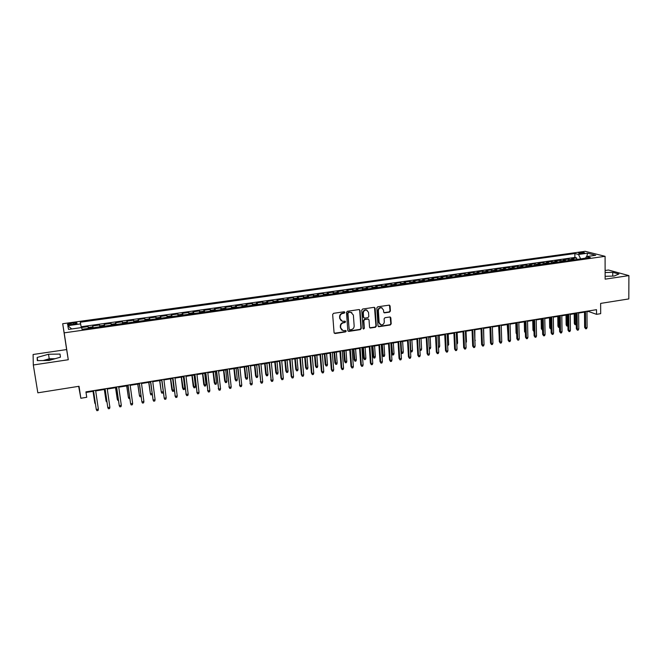 <?xml version="1.0" encoding="UTF-8"?>
<svg xmlns="http://www.w3.org/2000/svg" width="662" height="662" viewBox="0 0 662 662"><rect width="100%" height="100%" fill="white"/><g stroke="black" fill="none" stroke-linecap="round" stroke-linejoin="round"><path stroke-width="0.99" d="M344.844 312.373L344.099 311.769L333.565 313.325L332.655 314.491L334.07 332.672L335.137 333.524L345.605 331.902L346.243 331.091L345.738 330.503L343.065 330.686L340.756 327.98L340.64 326.474C340.682 324.488 341.658 323.255 343.553 322.775L344.91 322.568L345.547 321.757L345.034 321.161L342.403 321.343L340.045 318.612L339.929 317.098C339.97 315.104 340.947 313.871 342.85 313.383L344.207 313.184L344.844 312.373M341.195 320.789L339.714 318.389L339.598 316.875C339.647 314.889 340.616 313.656 342.519 313.176L343.876 312.969L344.364 311.777M334.293 333.226L345.274 331.67L345.779 330.52M341.849 330.106L340.425 327.756L340.309 326.25C340.359 324.264 341.327 323.031 343.222 322.551L344.579 322.344L345.076 321.169M579.912 252.553L578.522 252.942C578.679 253.496 580.26 253.654 583.239 253.405L584.629 253.008C584.455 252.454 582.883 252.305 579.912 252.553M45.38 360.517L52.894 359.35M389.513 312.15L390.406 311.008L390.092 305.976L389.355 305.124L377.729 306.796L376.827 307.946L378.002 325.886L378.714 326.722L390.307 324.984L391.201 323.85L390.828 317.81L390.108 316.966L384.986 317.702L384.084 318.836L384.283 321.84C384.101 323.908 383.025 324.918 381.055 324.877L379.152 322.626L378.383 310.817C378.548 308.773 379.607 307.756 381.552 307.764L383.53 310.048L383.654 312.017L384.382 312.869L389.513 312.15L389.14 311.934L390.034 310.801L389.422 305.132M33.307 364.985L68.277 359.739L66.639 349.569L33.1 354.493L33.307 364.985L37.842 392.823L79.035 386.277L80.847 398.259L86.747 397.291L85.936 391.871L596.503 309.675L596.528 314.334L600.682 313.664L600.641 303.403L628.809 298.926L628.9 275.607L608.461 270.022L605.118 270.51M68.277 359.739L64.173 332.854L605.085 256.318L605.142 279.165L628.9 275.607M360.02 310.437L358.97 309.568L347.385 311.281L346.474 312.439L347.815 330.545L348.866 331.397L360.385 329.618L361.287 328.468L360.02 310.437L359.392 309.601M362.635 309.03L374.104 307.333L375.139 308.194L376.322 326.143L375.428 327.285L370.24 328.038L369.528 327.193L369.032 319.92L367.989 319.067L364.745 319.564L363.843 320.706L364.365 328.294L363.504 329.088L363.008 328.501L361.733 310.18L362.635 309.03M576.652 259.479L576.635 257.915L571.662 258.61L573.54 259.123L570.205 259.595L571.149 260.257M568.36 260.654L568.335 259.082L563.337 259.785L565.191 260.298L561.839 260.77L562.766 261.44M560.011 261.829L559.994 260.257L554.955 260.96L556.792 261.482L553.415 261.962L554.334 262.632M551.62 263.013L551.587 261.44L546.522 262.152L548.335 262.673L544.942 263.153L545.844 263.832M543.171 264.204L543.138 262.624L538.041 263.344L539.828 263.873L536.41 264.353L537.304 265.032M534.664 265.404L534.631 263.824L529.501 264.543L531.263 265.081L527.829 265.561L528.706 266.248M526.116 266.612L526.075 265.023L520.911 265.752L522.649 266.29L519.19 266.778L520.059 267.465M517.502 267.829L517.461 266.232L512.272 266.968L513.985 267.514L510.501 268.002L511.362 268.698M508.846 269.053L508.797 267.456L503.575 268.184L505.255 268.747L501.755 269.235L502.599 269.93M500.124 270.286L500.075 268.681L494.82 269.417L496.475 269.98L492.95 270.477L493.786 271.18M491.353 271.519L491.303 269.914L486.007 270.659L487.646 271.221L484.096 271.726L484.915 272.43M482.524 272.769L482.466 271.155L477.145 271.9L478.75 272.479L475.175 272.984L475.995 273.687M473.644 274.018L473.578 272.405L468.224 273.158L469.805 273.737L466.205 274.242L467.008 274.962M464.699 275.284L464.633 273.663L459.246 274.424L460.793 275.011L457.177 275.516L457.963 276.236M455.704 276.55L455.638 274.929L450.201 275.69L451.732 276.286L448.091 276.799L448.861 277.519M446.651 277.833L446.577 276.203L441.107 276.973L442.605 277.568L438.939 278.09L439.7 278.81M437.532 279.116L437.458 277.486L431.955 278.255L433.428 278.868L429.737 279.381L430.482 280.117M428.364 280.415L428.281 278.776L422.745 279.554L424.185 280.167L420.469 280.688L421.206 281.424M419.129 281.714L419.038 280.076L413.469 280.853L414.884 281.474L411.143 282.004L411.863 282.74M409.836 283.03L409.745 281.383L404.134 282.169L405.516 282.798L401.751 283.328L402.463 284.072M400.485 284.354L400.386 282.699L394.742 283.485L396.091 284.122L392.309 284.66L392.996 285.405M391.068 285.678L390.969 284.023L385.284 284.817L386.608 285.463L382.793 286.001L383.472 286.754M381.593 287.018L381.486 285.355L375.768 286.158L377.059 286.803L373.219 287.349L373.881 288.102M372.052 288.367L371.945 286.696L366.185 287.507L367.443 288.16L363.579 288.706L364.232 289.468M362.453 289.716L362.337 288.044L356.537 288.864L357.761 289.526L353.872 290.072L354.509 290.841M352.78 291.081L352.664 289.402L346.83 290.229L348.022 290.899L344.108 291.445L344.728 292.223M343.048 292.455L342.924 290.775L337.057 291.603L338.216 292.281L334.277 292.836L334.881 293.614M333.259 293.845L333.127 292.149L327.21 292.985L328.344 293.671L324.372 294.226L324.968 295.012M323.395 295.235L323.263 293.539L317.305 294.375L318.405 295.07L314.409 295.633L314.98 296.419M313.465 296.634L313.325 294.938L307.333 295.782L308.393 296.477L304.371 297.048L304.934 297.842M303.469 298.049L303.328 296.344L297.296 297.188L298.322 297.9L294.267 298.471L294.813 299.265M293.407 299.464L293.258 297.759L287.184 298.612L288.177 299.323L284.097 299.903L284.627 300.705M283.278 300.896L283.121 299.183L277.006 300.043L277.957 300.763L273.853 301.342L274.366 302.153M273.075 302.335L272.918 300.614L266.761 301.483L267.68 302.211L263.542 302.799L264.039 303.61M262.806 303.784L262.64 302.062L256.442 302.931L257.319 303.676L253.157 304.263L253.637 305.083M252.462 305.248L252.296 303.519L246.049 304.396L246.893 305.141L242.706 305.736L243.169 306.564M242.052 306.721L241.878 304.983L235.589 305.869L236.4 306.622L232.18 307.218L232.619 308.045M231.568 308.194L231.386 306.456L225.055 307.35L225.825 308.111L221.58 308.707L222.002 309.551M221.009 309.692L220.827 307.938L214.447 308.84L215.183 309.609L210.897 310.213L211.31 311.057M210.384 311.19L210.185 309.435L203.772 310.337L204.459 311.123L200.147 311.728L200.536 312.58M199.676 312.704L199.477 310.941L193.014 311.852L193.66 312.646L189.324 313.25L189.696 314.111M188.893 314.218L188.687 312.456L182.182 313.374L182.795 314.177L178.417 314.789L178.773 315.65M178.037 315.757L177.83 313.987L171.276 314.905L171.839 315.716L167.436 316.337L167.776 317.206M167.105 317.297L166.89 315.526L160.287 316.453L160.816 317.272L156.381 317.892L156.695 318.77M156.1 318.852L155.876 317.073L149.223 318.008L149.711 318.836L145.243 319.465L145.541 320.342M145.011 320.416L144.779 318.637L138.085 319.572L138.524 320.408L134.03 321.045L134.303 321.931M133.84 321.997L133.6 320.201L126.864 321.153L127.261 321.997L122.727 322.634L122.983 323.528M122.594 323.586L122.346 321.79L115.56 322.742L115.908 323.594L111.348 324.239L111.58 325.141M111.266 325.183L111.017 323.379L104.174 324.339L104.48 325.207L99.888 325.853L100.103 326.755M99.854 326.796L99.598 324.984L92.705 325.952L93.168 327.74M71.124 324.694L76.982 323.379C77.371 322.75 76.171 322.576 73.383 322.866L67.516 324.19C67.127 324.819 68.327 324.992 71.124 324.694M64.173 332.854L62.691 323.726L585.167 251.312L605.085 256.318M576.635 257.915L574.906 257.452L574.864 253.538L80.284 322.228L81.31 327.607M574.864 253.538L578.489 254.481L587.591 253.207L595.734 255.275L586.524 256.566L590.305 257.551L82.038 329.312L81.608 327.566L68.517 329.411L67.822 325.679L80.698 323.883M88.36 328.418L88.096 326.606L88.534 328.393M99.598 324.984L99.888 325.853M111.017 323.379L111.348 324.239M122.346 321.79L122.727 322.634M133.6 320.201L134.03 321.045M144.779 318.637L145.243 319.465M155.876 317.073L156.381 317.892M166.89 315.526L167.436 316.337M177.83 313.987L178.417 314.789M188.687 312.456L189.324 313.25M199.477 310.941L200.147 311.728M210.185 309.435L210.897 310.213M220.827 307.938L221.58 308.707M231.386 306.456L232.18 307.218M241.878 304.983L242.706 305.736M252.296 303.519L253.157 304.263M262.64 302.062L263.542 302.799M272.918 300.614L273.853 301.342M283.121 299.183L284.097 299.903M293.258 297.759L294.267 298.471M303.328 296.344L304.371 297.048M313.325 294.938L314.409 295.633M323.263 293.539L324.372 294.226M333.127 292.149L334.277 292.836M342.924 290.775L344.108 291.445M352.664 289.402L353.872 290.072M362.337 288.044L363.579 288.706M371.945 286.696L373.219 287.349M381.486 285.355L382.793 286.001M390.969 284.023L392.309 284.66M400.386 282.699L401.751 283.328M409.745 281.383L411.143 282.004M419.038 280.076L420.469 280.688M428.281 278.776L429.737 279.381M437.458 277.486L438.939 278.09M446.577 276.203L448.091 276.799M455.638 274.929L457.177 275.516M464.633 273.663L466.205 274.242M473.578 272.405L475.175 272.984M482.466 271.155L484.096 271.726M491.303 269.914L492.95 270.477M500.075 268.681L501.755 269.235M508.797 267.456L510.501 268.002M517.461 266.232L519.19 266.778M526.075 265.023L527.829 265.561M534.631 263.824L536.41 264.353M543.138 262.624L544.942 263.153M551.587 261.44L553.415 261.962M559.994 260.257L561.839 260.77M568.335 259.082L570.205 259.595M574.906 257.452L81.169 326.747M88.096 326.606L81.302 327.558M585.531 258.097L580.615 258.916M78.67 386.335L80.847 398.259M66.639 349.569L62.691 323.726M586.954 311.728L588.51 311.471L596.528 314.334M86.027 392.458L93.549 391.25M95.684 390.903L105.117 389.38M107.269 389.041L116.603 387.535M118.763 387.187L128.006 385.698M130.174 385.342L139.326 383.869M141.511 383.521L150.572 382.057M152.756 381.709L161.727 380.261M163.928 379.905L172.807 378.474M175.016 378.118L183.813 376.703M186.022 376.347L194.736 374.94M196.962 374.584L205.584 373.194M207.81 372.83L216.35 371.456M218.592 371.092L227.049 369.735M229.292 369.371L237.666 368.022M239.925 367.658L248.217 366.318M250.476 365.954L258.693 364.63M260.96 364.265L269.095 362.958M271.37 362.586L279.422 361.287M281.706 360.922L289.683 359.64M291.975 359.267L299.869 357.993M302.17 357.621L309.99 356.363M312.29 355.99L320.044 354.741M322.353 354.369L330.024 353.136M332.341 352.763L339.937 351.539M342.262 351.158L349.793 349.95M352.118 349.577L359.574 348.369M361.907 347.997L369.288 346.805M371.63 346.425L378.945 345.25M381.287 344.869L388.536 343.702M390.886 343.321L398.061 342.171M400.419 341.791L407.519 340.64M409.886 340.26L416.919 339.126M419.286 338.745L426.262 337.62M428.637 337.239L435.538 336.13M437.921 335.742L444.756 334.641M447.14 334.26L453.917 333.168M456.308 332.779L463.019 331.695M465.411 331.314L472.056 330.239M474.455 329.858L481.042 328.791M483.442 328.41L489.971 327.359M492.371 326.97L498.834 325.927M501.242 325.538L507.646 324.504M510.063 324.115L516.401 323.097M518.818 322.708L525.107 321.691M527.523 321.302L533.754 320.3M536.179 319.912L542.343 318.91M544.768 318.521L550.883 317.537M553.316 317.148L559.365 316.171M561.806 315.774L567.797 314.814M570.239 314.417L576.18 313.457M578.621 313.068L584.513 312.116M588.501 310.966L588.51 311.471M104.704 326.109L104.48 325.207M116.148 324.496L115.908 323.594M127.518 322.89L127.261 321.997M138.805 321.293L138.524 320.408M150.009 319.713L149.711 318.836M161.139 318.141L160.816 317.272M172.186 316.585L171.839 315.716M183.151 315.029L182.795 314.177M194.04 313.498L193.66 312.646M204.856 311.968L204.459 311.123M215.597 310.453L215.183 309.609M226.255 308.947L225.825 308.111M236.847 307.449L236.4 306.622M247.365 305.968L246.893 305.141M257.808 304.495L257.319 303.676M268.176 303.031L267.68 302.211M278.479 301.574L277.957 300.763M288.706 300.134L288.177 299.323M298.868 298.694L298.322 297.9M308.964 297.271L308.393 296.477M318.985 295.856L318.405 295.07M328.94 294.449L328.344 293.671M338.828 293.051L338.216 292.281M348.651 291.669L348.022 290.899M358.407 290.287L357.761 289.526M368.097 288.922L367.443 288.16M377.729 287.565L377.059 286.803M387.295 286.216L386.608 285.463M396.795 284.875L396.091 284.122M406.228 283.543L405.516 282.798M415.612 282.219L414.884 281.474M424.921 280.903L424.185 280.167M434.181 279.596L433.428 278.868M443.374 278.297L442.605 277.568M452.51 277.006L451.732 276.286M461.588 275.723L460.793 275.011M470.608 274.449L469.805 273.737M479.569 273.183L478.75 272.479M488.473 271.925L487.646 271.221M497.319 270.675L496.475 269.98M506.107 269.434L505.255 268.747M514.846 268.201L513.985 267.514M523.526 266.976L522.649 266.29M532.157 265.76L531.263 265.081M540.73 264.552L539.828 263.873M549.245 263.352L548.335 262.673M557.71 262.152L556.792 261.482M566.126 260.969L565.191 260.298M586.524 256.566L585.44 258.238M574.484 259.785L573.54 259.123M580.615 258.792L578.489 254.481M71.703 328.964L67.822 325.679M587.591 253.207L586.78 256.533M49.038 360.467L60.441 357.166L60.035 354.087L48.516 354.244L37.171 357.463L37.287 360.616L49.038 360.467M605.134 276.302L614.088 276.054L618.879 274.01L612.747 272.322L605.126 272.545M55.111 358.713L49.236 358.787L43.146 360.542M37.684 360.608L37.171 357.463M49.236 358.787L48.516 354.244M612.747 276.087L612.747 272.322M348.055 331.116L360.037 329.386L360.939 328.244L359.673 310.221M348.576 312.538L347.939 313.349L349.106 329.237L349.61 329.825L351.265 329.61C353.144 329.122 354.112 327.897 354.162 325.927L353.376 315.087L350.992 312.34L348.237 312.323L347.939 313.349M349.238 329.585L347.6 313.134M351.82 312.63L349.999 312.323M348.237 312.323L349.66 312.116M369.777 327.781L375.064 327.061L375.958 325.919L374.485 307.358M368.411 319.101L364.39 319.341L363.488 320.491L364.365 328.294M363.504 329.088L364.017 328.071M368.519 312.34L366.533 310.056C364.547 310.031 363.479 311.049 363.314 313.118L363.603 317.305L364.646 318.157L367.898 317.669L368.8 316.527L368.519 312.34M367.137 310.246L366.177 309.841C364.199 309.824 363.124 310.842 362.958 312.911L363.314 313.118M363.868 317.909L363.256 317.09L362.958 312.911M383.935 312.646L389.14 311.934M382.106 307.929L381.188 307.565C379.235 307.549 378.184 308.566 378.01 310.61L378.383 310.817M380.12 324.463L378.788 322.411L378.01 310.61M378.259 326.474L389.935 324.761L390.828 323.627L390.175 316.982M93.028 391.333L94.79 402.993L93.077 391.325M95.444 404.134L94.79 402.993L95.262 402.91M93.458 390.654L96.28 409.513L93.508 390.646M98.365 409.166L98.067 410.49L96.917 410.688L96.28 409.513L98.365 409.166L95.601 390.315M104.331 389.513L106.069 401.131L104.397 389.496M106.963 402.231L106.069 401.131L106.789 401.015M115.544 387.7L117.273 399.285L115.643 387.692M118.399 400.345L117.869 400.427L117.273 399.285L118.233 399.128M126.69 385.905L128.395 397.448L126.806 385.888M129.76 398.466L128.974 398.59L128.395 397.448L129.595 397.25M137.746 384.125L139.434 395.628L137.886 384.101M141.031 396.596L140.005 396.77L139.434 395.628L140.874 395.388M105.035 388.793L107.807 407.593L105.109 388.784M109.875 407.246L109.578 408.57L108.427 408.76L107.807 407.593L109.875 407.246L107.186 388.445M116.52 386.947L119.251 405.682L116.62 386.931M121.303 405.334L120.997 406.65L119.855 406.84L119.251 405.682L121.303 405.334L118.68 386.6M127.923 385.11L130.613 403.779L128.047 385.085M132.648 403.439L132.334 404.755L131.208 404.945L130.613 403.779L132.648 403.439L130.1 384.763M139.252 383.281L141.891 401.892L139.401 383.265M143.911 401.561L143.596 402.868L142.471 403.059L141.891 401.892L143.911 401.561L141.428 382.934M148.735 382.355L150.398 393.816L148.892 382.33M152.169 394.304L150.961 394.957L150.398 393.816L152.07 393.542M150.497 381.478L153.088 400.022L150.663 381.444M155.098 399.691L154.767 400.998L153.658 401.18L153.088 400.022L155.098 399.691L152.682 381.122M159.641 380.592L161.288 392.02L159.823 380.567M163.208 391.846L162.918 392.98L161.834 393.162L161.288 392.02L163.191 391.705M161.652 379.682L164.209 398.168L161.851 379.649M166.195 397.837L165.864 399.136L164.764 399.327L164.209 398.168L166.195 397.837L163.853 379.326M174.04 389.918L173.717 391.192L172.641 391.374L171.83 389.703L172.103 390.241L174.04 389.918L172.625 378.507M172.641 391.374L170.68 378.813M171.83 389.703L170.473 378.846M172.741 377.894L175.248 396.323L172.956 377.861M177.226 395.992L176.886 397.291L175.786 397.473L175.248 396.323L177.226 395.992L174.942 377.539M175.786 397.473L174.958 395.768M184.772 388.147L184.433 389.422L183.366 389.604L182.547 387.94L182.844 388.47L184.772 388.147L183.391 376.769M183.366 389.604L181.454 377.083M182.547 387.94L181.231 377.117M183.738 376.124L186.204 394.494L183.978 376.082M188.174 394.163L187.826 395.462L186.734 395.644L186.204 394.494L188.174 394.163L185.956 375.768M186.734 395.644L185.898 393.94M195.422 386.393L195.083 387.667L194.016 387.841L193.196 386.186L193.511 386.707L195.422 386.393L194.082 375.048M194.016 387.841L192.162 375.354M193.196 386.186L191.914 375.395M194.669 374.361L197.094 392.674L194.926 374.32M199.039 392.351L198.691 393.642L197.607 393.824L197.094 392.674L199.039 392.351L196.887 374.005M197.607 393.824L196.763 392.127M205.998 384.647L205.65 385.913L204.599 386.087L203.764 384.44L204.103 384.961L205.998 384.647L204.699 373.335M204.599 386.087L202.795 373.641M203.764 384.44L202.522 373.682M205.518 372.615L207.901 390.87L205.799 372.574M209.837 390.547L209.482 391.838L208.406 392.012L207.901 390.87L209.837 390.547L207.744 372.259M208.406 392.012L207.554 390.323M216.507 382.917L216.151 384.183L215.109 384.349L214.265 382.71L214.62 383.224L216.507 382.917L215.241 371.639M215.109 384.349L213.346 371.936M214.265 382.71L213.056 371.986M216.292 370.885L218.634 389.074L216.59 370.836M220.554 388.751L220.189 390.042L219.122 390.216L218.634 389.074L220.554 388.751L218.526 370.521M219.122 390.216L218.261 388.536M226.942 381.196L226.578 382.454L225.543 382.628L224.691 380.998L225.063 381.502L226.942 381.196L225.709 369.95M225.543 382.628L223.83 370.248M224.691 380.998L223.524 370.298M226.983 369.164L229.284 387.295L227.314 369.106M231.195 386.972L230.831 388.263L229.772 388.437L229.284 387.295L231.195 386.972L229.234 368.8M229.772 388.437L228.903 386.765M237.302 379.483L236.938 380.741L235.904 380.915L235.051 379.285L235.44 379.789L237.302 379.483L236.111 368.271M235.904 380.915L234.249 368.568M235.051 379.285L233.918 368.626M247.596 377.787L247.224 379.045L246.198 379.21L245.337 377.597L245.743 378.093L247.596 377.787L246.438 366.607M246.198 379.21L244.584 366.905M245.337 377.597L244.237 366.963M257.816 376.099L257.444 377.357L256.426 377.522L255.557 375.908L255.979 376.405L257.816 376.099L256.699 364.952M256.426 377.522L254.862 365.25M255.557 375.908L254.489 365.308M267.969 374.427L267.597 375.677L266.579 375.842L265.71 374.237L266.149 374.725L267.969 374.427L266.894 363.314M266.579 375.842L265.057 363.603M265.71 374.237L264.668 363.67M278.057 372.764L277.676 374.005L276.666 374.171L275.789 372.574L276.244 373.062L278.057 372.764L277.014 361.675M276.666 374.171L275.193 361.973M275.789 372.574L274.788 362.04M288.078 371.109L287.689 372.35L286.687 372.516L285.802 370.927L286.282 371.407L288.078 371.109L287.06 360.062M286.687 372.516L285.256 360.351M285.802 370.927L284.834 360.418M298.024 369.47L297.635 370.712L296.642 370.869L295.748 369.288L296.245 369.76L298.024 369.47L297.048 358.448M296.642 370.869L295.26 358.738M295.748 369.288L294.813 358.812M307.913 367.84L307.516 369.073L306.531 369.239L305.629 367.658L306.142 368.13L307.913 367.84L306.969 356.851M306.531 369.239L305.19 357.141M305.629 367.658L304.727 357.215M317.735 366.218L317.33 367.451L316.353 367.617L315.443 366.045L315.973 366.508L317.735 366.218L316.825 355.262M316.353 367.617L315.054 355.544M315.443 366.045L314.574 355.626M327.491 364.613L327.078 365.838L326.109 366.003L325.199 364.439L325.737 364.903L327.491 364.613L326.614 353.682M326.109 366.003L324.852 353.971M325.199 364.439L324.355 354.046M337.181 363.008L336.768 364.241L335.8 364.398L334.881 362.842L337.181 363.008L336.337 352.118M335.8 364.398L334.591 352.399M334.881 362.842L334.07 352.482M346.805 361.427L346.392 362.644L345.432 362.809L344.505 361.253L346.805 361.427L345.994 350.562M345.432 362.809L344.257 350.843M344.505 361.253L343.727 350.926M356.371 359.847L355.949 361.063L354.998 361.229L354.062 359.681L356.371 359.847L355.593 349.015M354.998 361.229L353.864 349.288M354.062 359.681L353.318 349.379M365.871 358.283L365.449 359.499L364.497 359.656L363.562 358.117L365.871 358.283L365.126 347.476M364.497 359.656L363.413 347.757M363.562 358.117L362.842 347.848M375.313 356.719L374.882 357.935L373.939 358.092L373.004 356.561L375.313 356.719L374.593 345.953M373.939 358.092L372.896 346.226M373.004 356.561L372.309 346.317M384.696 355.171L384.258 356.388L383.323 356.545L382.379 355.014L384.696 355.171L384.001 344.43M383.323 356.545L382.313 344.703M382.379 355.014L381.709 344.803M394.014 353.64L393.576 354.849L392.64 354.998L391.689 353.483L394.014 353.64L393.352 342.924M392.64 354.998L391.672 343.197M391.689 353.483L391.06 343.297M401.023 352.01L403.274 352.11L402.645 341.427M403.274 352.11L402.827 353.318L401.908 353.467L401.611 352.383L400.973 341.7M401.908 353.467L401.031 352.143M410.473 350.653L412.467 350.595L411.872 339.945M412.467 350.595L412.021 351.795L411.11 351.944L410.821 350.868L410.217 340.21M411.11 351.944L410.506 351.232M419.865 349.288L421.611 349.089L421.04 338.464M421.611 349.089L421.156 350.289L420.246 350.438L419.973 349.354L419.394 338.729M429.183 347.84L430.697 347.591L430.151 336.999M430.697 347.591L430.242 348.783L429.233 348.874M429.332 348.932L429.216 348.46M438.434 346.309L439.717 346.102L439.204 335.535M439.717 346.102L439.262 347.293L438.492 347.418M447.628 344.794L448.687 344.621L448.199 334.087M448.687 344.621L447.686 345.903M456.763 343.288L457.599 343.148L457.136 332.647M457.599 343.148L456.813 344.389M465.841 341.791L466.453 341.691L466.023 331.215M466.453 341.691L465.891 342.891M474.861 340.301L474.844 329.792M475.25 340.235L474.894 341.129M483.823 338.828L483.616 328.377M499.165 336.263L498.643 325.961M507.969 335.336L507.249 324.57M516.708 334.252L516.07 332.994L515.797 323.188M516.07 332.994L516.683 333.267M525.388 332.945L524.544 331.596L524.296 321.823M524.544 331.596L525.363 331.96M534.011 331.629L532.968 330.206L533.82 330.578L533.589 320.325M533.994 331.629L533.986 330.553M532.968 330.206L532.745 320.458M542.575 330.214L541.334 328.832L542.203 329.196L541.996 318.968M542.368 330.247L542.55 329.138M541.334 328.832L541.135 319.109M551.082 328.807L550.205 328.666L549.659 327.458L550.536 327.822L550.354 317.619M550.693 328.873L550.536 327.822L551.065 327.731M549.659 327.458L549.485 317.76M559.539 327.409L558.471 327.301L557.925 326.093L558.819 326.457L558.662 316.287M558.968 327.5L558.819 326.457L559.522 326.341M557.925 326.093L557.776 316.428M567.946 326.018L566.689 325.944L566.142 324.744L567.044 325.1L566.912 314.955M567.193 326.143L567.044 325.1L567.93 324.951M566.142 324.744L566.018 315.095M237.608 367.451L239.867 385.524L237.956 367.393M241.771 385.21L241.39 386.492L240.339 386.666L239.867 385.524L241.771 385.21L239.867 367.087M240.339 386.666L239.462 385.003M248.159 365.755L250.377 383.77L248.523 365.697M252.263 383.455L251.883 384.73L250.84 384.912L250.377 383.77L252.263 383.455L250.418 365.391M250.84 384.912L249.955 383.248M258.635 364.067L260.82 382.024L259.024 364.001M262.69 381.717L262.301 382.992L261.267 383.166L260.82 382.024L262.69 381.717L260.902 363.703M261.267 383.166L260.373 381.511M269.037 362.395L271.18 380.294L269.442 362.329M273.042 379.988L272.653 381.254L271.619 381.428L271.18 380.294L273.042 379.988L271.312 362.023M271.619 381.428L270.717 379.781M279.372 360.732L280.994 378.068L281.474 378.573L279.794 360.658M283.319 378.267L282.922 379.533L281.904 379.707L281.474 378.573L283.319 378.267L281.656 360.36M281.904 379.707L280.994 378.068M289.633 359.077L291.197 376.364L291.702 376.868L290.08 359.003M293.531 376.562L293.134 377.828L292.116 377.994L291.702 376.868L293.531 376.562L291.917 358.705M292.116 377.994L291.197 376.364M299.82 357.439L301.334 374.675L301.855 375.172L300.291 357.364M303.676 374.866L303.27 376.132L302.261 376.297L301.855 375.172L303.676 374.866L302.12 357.066M302.261 376.297L301.334 374.675M309.94 355.808L311.405 372.996L311.934 373.484L310.428 355.726M313.747 373.186L313.333 374.444L312.332 374.609L311.934 373.484L313.747 373.186L312.249 355.436M312.332 374.609L311.405 372.996M319.994 354.187L321.409 371.324L321.955 371.812L320.499 354.104M323.751 371.514L323.337 372.764L322.336 372.938L321.955 371.812L323.751 371.514L322.303 353.814M322.336 372.938L321.409 371.324M329.982 352.581L331.339 369.669L331.902 370.149L330.503 352.498M333.689 369.851L333.267 371.101L332.274 371.274L331.902 370.149L333.689 369.851L332.299 352.209M332.274 371.274L331.339 369.669M339.896 350.984L341.203 368.022L341.782 368.502L340.442 350.893M343.553 368.204L343.131 369.454L342.146 369.619L341.782 368.502L343.553 368.204L342.221 350.612M342.146 369.619L341.203 368.022M349.751 349.395L351.001 366.384L351.605 366.864L350.306 349.304M353.359 366.566L352.929 367.815L351.952 367.973L351.605 366.864L353.359 366.566L352.076 349.023M351.952 367.973L351.001 366.384M359.532 347.823L360.74 364.762L361.353 365.234L360.111 347.732M363.099 364.936L362.668 366.185L361.692 366.343L361.353 365.234L363.099 364.936L361.866 347.451M361.692 366.343L360.74 364.762M369.255 346.259L370.406 363.148L371.034 363.612L369.851 346.16M372.772 363.322L372.334 364.563L371.374 364.721L371.034 363.612L372.772 363.322L371.589 345.878M371.374 364.721L370.406 363.148M378.904 344.703L380.013 361.543L380.658 362.006L379.516 344.604M382.388 361.717L381.941 362.95L380.981 363.115L380.658 362.006L382.388 361.717L381.254 344.323M380.981 363.115L380.013 361.543M388.495 343.156L389.554 359.954L390.216 360.409L389.124 343.057M391.929 360.12L391.482 361.353L390.53 361.518L390.216 360.409L391.929 360.12L390.853 342.784M390.53 361.518L389.554 359.954M398.028 341.625L399.037 358.374L399.707 358.821L398.673 341.526M401.412 358.539L400.957 359.764L400.013 359.929L399.707 358.821L401.412 358.539L400.386 341.244M400.013 359.929L399.037 358.374M407.494 340.103L408.454 356.801L409.141 357.248L408.156 339.995M410.837 356.967L410.374 358.192L409.439 358.349L409.141 357.248L410.837 356.967L409.852 339.722M409.439 358.349L408.454 356.801M416.894 338.588L417.813 355.237L418.516 355.684L417.573 338.481M420.196 355.403L419.733 356.628L418.798 356.777L418.516 355.684L420.196 355.403L419.261 338.208M418.798 356.777L417.813 355.237M426.237 337.082L427.106 353.69L427.826 354.129L426.932 336.975M429.497 353.847L429.026 355.064L428.099 355.221L427.826 354.129L429.497 353.847L428.604 336.701M428.099 355.221L427.106 353.69M435.513 335.593L436.341 352.151L437.069 352.581L436.225 335.477M438.732 352.3L438.261 353.525L437.342 353.673L437.069 352.581L438.732 352.3L437.888 335.212M437.342 353.673L436.341 352.151M444.732 334.103L445.518 350.62L446.262 351.042L445.46 333.987M447.909 350.769L447.438 351.985L446.519 352.134L446.262 351.042L447.909 350.769L447.115 333.722M446.519 352.134L445.518 350.62M453.892 332.63L454.628 349.097L455.39 349.519L454.637 332.514M457.028 349.246L456.548 350.455L455.638 350.612L455.39 349.519L457.028 349.246L456.284 332.25M455.638 350.612L454.628 349.097M462.995 331.166L463.69 347.583L464.459 348.005L463.756 331.041M466.089 347.732L465.609 348.94L464.707 349.089L464.459 348.005L466.089 347.732L465.386 330.785M464.707 349.089L463.69 347.583M472.039 329.709L472.685 346.085L473.479 346.499L472.809 329.585M475.093 346.226L474.604 347.434L473.711 347.583L473.479 346.499L475.093 346.226L474.431 329.328M473.711 347.583L472.685 346.085M481.026 328.261L481.63 344.588L482.433 345.001L481.812 328.137M484.038 344.737L483.55 345.936L482.656 346.085L482.433 345.001L484.038 344.737L483.426 327.88M482.656 346.085L481.63 344.588M489.946 326.829L490.509 343.106L491.328 343.52L490.749 326.697M492.925 343.247L492.429 344.447L491.543 344.596L491.328 343.52L492.925 343.247L492.354 326.44M491.543 344.596L490.509 343.106M498.817 325.398L499.338 341.633L500.166 342.039L499.636 325.265M501.755 341.774L501.258 342.974L500.373 343.123L500.166 342.039L501.755 341.774L501.225 325.009M500.373 343.123L499.338 341.633M507.63 323.983L508.11 340.169L508.954 340.574L508.466 323.85M510.526 340.309L510.03 341.501L509.152 341.65L508.954 340.574L510.526 340.309L510.046 323.594M509.152 341.65L508.11 340.169M516.393 322.568L516.832 338.712L517.684 339.11L517.237 322.435M519.248 338.853L518.743 340.045L517.874 340.185L517.684 339.11L519.248 338.853L518.809 322.179M517.874 340.185L516.832 338.712M525.09 321.169L525.496 337.272L526.356 337.661L525.951 321.029M527.912 337.405L527.407 338.596L526.538 338.737L526.356 337.661L527.912 337.405L527.515 320.78M526.538 338.737L525.496 337.272M533.737 319.779L534.102 335.833L534.979 336.222L534.615 319.638M536.526 335.965L536.013 337.148L535.153 337.297L534.979 336.222L536.526 335.965L536.162 319.39M535.153 337.297L534.102 335.833M542.335 318.397L542.658 334.409L543.543 334.79L543.221 318.248M545.083 334.533L544.569 335.717L543.709 335.857L543.543 334.79L545.083 334.533L544.76 318M543.709 335.857L542.658 334.409M550.875 317.024L551.156 332.986L552.058 333.367L551.769 316.875M553.589 333.118L553.068 334.293L552.216 334.434L552.058 333.367L553.589 333.118L553.308 316.626M552.216 334.434L551.156 332.986M559.357 315.65L559.605 331.579L560.515 331.96L560.267 315.509M562.038 331.703L561.517 332.878L560.673 333.019L560.515 331.96L562.038 331.703L561.798 315.261M560.673 333.019L559.605 331.579M567.797 314.293L568.004 330.181L568.923 330.553L568.716 314.144M570.437 330.297L569.908 331.472L569.072 331.612L568.923 330.553L570.437 330.297L570.23 313.904M569.072 331.612L568.004 330.181M576.172 312.944L576.345 328.782L577.281 329.155L577.115 312.795M578.778 328.906L578.249 330.081L577.421 330.214L577.281 329.155L578.778 328.906L578.613 312.555M577.421 330.214L576.345 328.782M576.296 324.388L574.856 324.595L574.318 323.395L575.228 323.751L575.121 313.631M575.361 324.794L575.228 323.751L576.288 323.577M574.318 323.395L574.211 313.78M584.505 311.603L584.637 327.4L585.589 327.773L585.456 311.454M587.078 327.516L586.54 328.691L585.713 328.824L585.589 327.773L587.078 327.516L586.946 311.214M585.713 328.824L584.637 327.4M92.97 326.829L88.344 327.483M71.049 324.711L70.826 323.222M73.606 324.355L73.383 322.866M67.59 324.67L67.516 324.19"/></g></svg>
